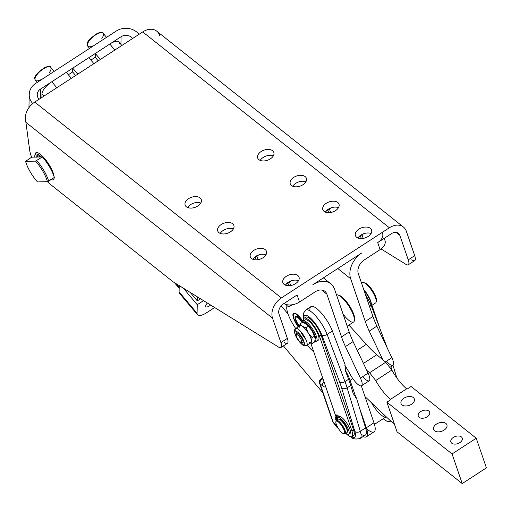 <?xml version="1.0" encoding="UTF-8"?>
<svg xmlns="http://www.w3.org/2000/svg" width="512" height="512" viewBox="0 0 512 512"><rect width="100%" height="100%" fill="white"/><g stroke="black" fill="none" stroke-linecap="round" stroke-linejoin="round"><path stroke-width="0.77" d="M93.05 45.792A10.042 3.77 -40.1 0 1 87.757 46.195A10.042 3.77 -40.1 0 1 89.926 39.93A10.042 3.77 -40.1 0 1 98.349 33.44A10.042 3.77 -40.1 0 1 103.13 33.261A10.042 3.77 -40.1 0 1 101.824 38.406M98.349 33.44A10.042 3.77 139.9 0 0 89.926 39.93A10.042 3.77 139.9 0 0 87.757 46.195C88.013 45.53 82.746 43.078 97.658 33.146C101.536 32.173 103.36 32.218 103.13 33.261A10.042 3.77 139.9 0 0 98.349 33.44M40.659 79.834A10.042 3.77 -40.1 0 1 35.366 80.237A10.042 3.77 -40.1 0 1 37.536 73.971A10.042 3.77 -40.1 0 1 45.958 67.482A10.042 3.77 -40.1 0 1 50.739 67.302A10.042 3.77 -40.1 0 1 49.434 72.448M45.958 67.482A10.042 3.77 139.9 0 0 37.536 73.971A10.042 3.77 139.9 0 0 35.366 80.237C35.629 79.571 30.355 77.12 45.267 67.187C49.152 66.214 50.976 66.259 50.739 67.302A10.042 3.77 139.9 0 0 45.958 67.482M288.73 306.528A4.589 1.331 57 0 1 286.758 305.338A4.589 1.331 -123 0 0 288.922 304.947A4.589 1.331 57 0 1 288.73 306.528L290.246 306.054A5.024 1.459 -123 0 0 290.586 304.941A5.024 1.459 57 0 1 290.355 306.003L292.269 304.755M286.758 305.338A4.589 1.331 57 0 1 286.003 304.461A4.589 1.331 -123 0 0 286.758 305.338M88.851 57.664L72.736 68.134L88.851 57.664L93.894 63.654L88.851 57.664L72.736 68.134L72.653 71.949L68.333 74.758L72.653 71.949L75.648 75.514L72.653 71.949L72.736 68.134L77.773 74.131L72.736 68.134L54.598 79.923L66.285 72.326L71.328 78.317L66.285 72.326L51.776 81.754L56.819 87.744L51.776 81.754A12.051 4.525 139.9 0 0 41.984 93.754L41.907 97.434L41.984 93.754L43.955 96.102L41.984 93.754A12.051 4.525 -40.1 0 1 51.776 81.754L40.493 89.088L40.294 98.483L40.493 89.088L109.811 44.045A12.051 4.525 -40.1 0 1 109.914 43.974L95.302 53.472L95.219 57.286L98.214 60.845L95.219 57.286L90.899 60.096L95.219 57.286L95.302 53.472L100.346 59.462L95.302 53.472L88.851 57.664M207.398 303.04A4.941 1.856 139.9 0 0 205.824 306.688A4.941 1.856 139.9 0 0 210.643 305.05A4.941 1.856 -40.1 0 1 205.997 306.835A4.941 1.856 -40.1 0 1 207.398 303.04M189.12 207.949L188.16 206.816L189.12 207.949M232.755 228.717L233.171 229.216L232.755 228.717M114.848 50.035L109.811 44.045L95.302 53.472L109.914 43.974A12.051 4.525 139.9 0 0 109.811 44.045L114.848 50.035M180.922 294.093A12.051 4.525 -40.1 0 1 179.098 291.923L179.232 285.613L179.098 291.923A12.051 4.525 139.9 0 0 179.546 293.395L197.523 314.771A12.051 4.525 -40.1 0 1 197.075 313.293A12.051 4.525 139.9 0 0 206.624 312.73L214.637 307.52L206.624 312.73A12.051 4.525 -40.1 0 1 197.523 314.771M183.315 288.141L197.261 304.717L203.526 300.646L197.261 304.717L197.075 313.293L179.098 291.923L197.075 313.293L197.261 304.717L183.315 288.141M197.338 300.902L190.17 292.384L197.338 300.902L197.427 296.87L197.338 300.902L200.563 298.81L197.338 300.902M175.68 283.418L179.187 287.584L175.68 283.418M121.843 45.491L118.912 42.003A12.051 4.525 139.9 0 0 109.914 43.974A12.051 4.525 -40.1 0 1 119.36 43.482M120.928 44.403L121.094 36.71L109.914 43.974L121.094 36.71A8.038 7.072 -178.8 0 1 132.339 38.221L132.326 38.682L132.339 38.221A8.038 7.072 1.2 0 0 121.094 36.71L120.928 44.403M314.816 341.28A11.251 3.264 -123 0 0 312.237 330.304A11.251 3.264 -123 0 0 302.899 322.438A11.251 3.264 57 0 1 312.237 330.304A11.251 3.264 57 0 1 314.816 341.28M305.856 323.674L305.869 323.68A10.042 2.918 -123 0 0 305.862 323.68L302.445 322.31L306.118 323.84A10.042 2.918 -123 0 0 305.869 323.68A10.042 2.918 57 0 1 306.118 323.84A10.042 2.918 57 0 1 312.109 330.765A10.042 2.918 57 0 1 315.187 338.042A10.042 2.918 -123 0 0 315.181 338.016A10.042 2.918 -123 0 0 312.109 330.765A10.042 2.918 -123 0 0 306.118 323.84L312.109 330.765L315.232 338.605L314.598 341.99L312.294 343.482L310.432 342.886L312.294 343.482L314.598 341.99L315.232 338.605L314.426 336.147L312.128 337.645L311.494 341.03A10.042 2.918 -123 0 0 308.371 333.19A10.042 2.918 -123 0 0 302.374 326.272A10.042 2.918 -123 0 0 300.026 325.69L295.706 328.499A10.042 2.918 -123 0 0 295.341 331.155A10.042 2.918 57 0 1 295.706 328.499A10.042 2.918 57 0 1 302.355 333.51A10.042 2.918 57 0 1 307.174 343.84A10.042 2.918 -123 0 0 302.355 333.51A10.042 2.918 -123 0 0 295.706 328.499L295.411 328.077A22.099 6.413 57 0 1 287.098 305.677A22.099 6.413 -123 0 0 295.411 328.077L295.699 328.499C294.694 328.966 294.285 330.291 294.49 332.461C295.923 337.485 298.592 341.6 302.496 344.813C303.603 345.901 304.992 346.08 306.656 345.344A10.042 2.918 -123 0 0 307.174 343.84A10.042 2.918 57 0 1 306.656 345.344A10.042 2.918 57 0 1 304.077 344.595A10.042 2.918 -123 0 0 306.656 345.344L310.976 342.534A10.042 2.918 -123 0 0 311.494 341.03L312.294 343.482L311.494 341.03A10.042 2.918 57 0 1 308.87 342.112M314.253 341.21L315.251 341.472A12.051 3.501 -123 0 0 312.819 329.357A12.051 3.501 -123 0 0 302.739 322.208L302.707 322.381A12.051 3.501 57 0 1 303.315 321.158A12.051 3.501 57 0 1 312.819 329.357A12.051 3.501 57 0 1 316.454 341.37A12.051 3.501 57 0 1 314.803 341.318M316.454 341.37L318.387 340.115A12.051 3.501 -123 0 0 314.752 328.102A12.051 3.501 -123 0 0 305.254 319.898L303.315 321.158M303.162 342.118A6.029 1.747 -123 0 0 303.117 341.645A6.029 1.747 -123 0 0 300.019 335.59A6.029 1.747 -123 0 0 296.282 332.915A6.029 1.747 -123 0 0 296.23 335.13A6.029 1.747 57 0 1 298.848 334.246A6.029 1.747 57 0 1 303.162 342.118A6.029 1.747 57 0 1 300.806 342.17A6.029 1.747 -123 0 0 302.854 343.021A6.029 1.747 -123 0 0 303.162 342.118M299.45 333.92A6.029 1.747 57 0 1 303.219 339.718A6.029 1.747 -123 0 0 299.45 333.92M304.365 343.501A8.038 2.33 57 0 1 297.274 338.701A8.038 2.33 57 0 1 297.069 331.693A8.038 2.33 57 0 1 304.365 343.501A8.038 2.33 -123 0 0 297.069 331.693A8.038 2.33 -123 0 0 297.274 338.701A8.038 2.33 -123 0 0 304.365 343.501M300.774 331.571A10.042 2.918 -123 0 0 302.63 335.034A10.042 2.918 -123 0 0 305.901 339.462A10.042 2.918 57 0 1 302.63 335.034A10.042 2.918 57 0 1 300.774 331.571M315.181 338.016L315.232 338.605M314.426 336.147L312.109 330.765L308.352 326.31L306.048 327.802L308.371 333.19L312.128 337.645L314.426 336.147M301.088 331.923L302.63 335.034L305.517 338.643L302.63 335.034L301.088 331.923M299.507 327.194A10.042 2.918 57 0 1 302.374 326.272L300.141 323.802L299.59 325.971L300.141 323.802L302.374 326.272A10.042 2.918 57 0 1 308.371 333.19L306.048 327.802L302.374 326.272L306.048 327.802L308.352 326.31L306.118 323.84M311.494 341.03L312.128 337.645L308.371 333.19A10.042 2.918 57 0 1 311.494 341.03M302.445 322.31L300.141 323.802L302.445 322.31M364.019 290.394A14.061 4.083 57 0 1 371.027 302.586L380.122 329.139L371.027 302.586A14.061 4.083 -123 0 0 364.019 290.394M336.115 420.672A3.616 1.05 57 0 1 335.949 420.211L335.514 418.867L336.25 418.387L335.514 418.867L336.781 420.122L335.514 418.867L335.949 420.211A3.616 1.05 -123 0 0 336.115 420.672M348.717 434.291A9.978 2.899 57 0 1 345.894 433.363A9.978 2.899 -123 0 0 347.418 427.302A9.978 2.899 -123 0 0 337.843 417.555A9.978 2.899 57 0 1 345.709 424.358A9.978 2.899 57 0 1 348.717 434.291L350.003 433.453A9.978 2.899 -123 0 0 347.002 423.52A9.978 2.899 -123 0 0 339.136 416.717L337.843 417.555L336.8 416.525L337.843 417.555L339.136 416.717L338.093 415.693L336.8 416.525A3.616 1.05 -123 0 0 335.13 416.371L335.187 417.344L337.517 419.642L335.187 417.344L335.13 416.371A3.616 1.05 57 0 1 335.315 415.782A3.616 1.05 57 0 1 336.8 416.525L338.093 415.693A3.616 1.05 -123 0 0 336.608 414.944L335.315 415.782M336.461 417.037A1.203 0.352 -123 0 0 335.968 416.787A1.203 0.352 -123 0 0 336.07 417.517A1.203 0.352 -123 0 0 336.787 418.56A1.203 0.352 -123 0 0 337.28 418.81A1.203 0.352 -123 0 0 337.178 418.074A1.203 0.352 -123 0 0 336.461 417.037M339.002 419.181A7.635 2.214 57 0 1 344.864 424.448A7.635 2.214 57 0 1 347.296 431.949A7.635 2.214 -123 0 0 345.696 425.818A7.635 2.214 -123 0 0 340.243 419.462A7.635 2.214 -123 0 0 339.002 419.181M336.787 418.56A1.203 0.352 57 0 1 335.936 416.819A1.203 0.352 57 0 1 337.152 418.016A1.203 0.352 57 0 1 336.787 418.56M296.25 316.397L296.25 316.397A8.038 2.33 57 0 0 295.834 317.53A8.038 2.33 57 0 1 296.704 316.275A8.038 2.33 -123 0 0 296.25 316.397A8.038 2.33 -123 0 0 295.859 317.114M295.053 321.178A11.45 3.322 57 0 1 293.357 314.848A11.45 3.322 57 0 1 302.918 321.619A11.45 3.322 -123 0 0 294.624 313.677A11.45 3.322 -123 0 0 295.053 321.178A11.45 3.322 -123 0 0 298.381 326.758A11.45 3.322 57 0 1 295.053 321.178M293.44 314.49A12.051 3.501 57 0 1 293.51 313.933L293.523 313.856A12.051 3.501 57 0 1 293.69 313.434L293.728 313.376A12.051 3.501 57 0 1 293.971 313.094L293.984 313.082A12.051 3.501 -123 0 0 293.728 313.376L293.69 313.434A12.051 3.501 -123 0 0 293.523 313.856L293.51 313.933A12.051 3.501 -123 0 0 293.478 314.08L293.357 314.848M296.301 321.734A8.64 2.509 57 0 1 296.032 316.083A8.64 2.509 57 0 1 302.406 322.33A8.64 2.509 -123 0 0 296.294 316.128A8.64 2.509 -123 0 0 296.301 321.734A8.64 2.509 -123 0 0 299.078 326.304A8.64 2.509 57 0 1 296.301 321.734M37.466 157.037A12.051 3.501 57 0 1 38.637 156A12.051 3.501 -123 0 0 38.624 156A12.051 3.501 -123 0 0 38.003 156.179L36.397 157.229A12.051 3.501 57 0 1 37.011 157.05L31.622 157.178L25.6 161.357L35.533 161.12L42.406 156.922L37.011 157.05L42.406 156.922L35.533 161.12A19.085 5.542 57 0 1 47.43 181.69L37.498 181.926A19.085 5.542 57 0 1 25.6 161.357L31.622 157.178L37.011 157.05M48.659 181.158L47.43 181.69L48.659 181.158A20.09 5.83 -123 0 0 36.768 160.589A20.09 5.83 57 0 1 48.659 181.158L54.304 177.491L48.659 181.158M54.304 177.491A20.09 5.83 -123 0 0 42.406 156.922A20.09 5.83 57 0 1 54.304 177.491M35.533 161.12L25.6 161.357A19.085 5.542 -123 0 0 37.498 181.926L47.43 181.69A19.085 5.542 -123 0 0 35.533 161.12M38.842 98.976L39.091 99.264L38.842 98.976A8.038 7.072 -178.8 0 1 40.493 89.088A8.038 7.072 1.2 0 0 37.254 94.611A8.038 7.072 1.2 0 0 38.842 98.976M138.784 34.035L139.027 34.323L138.784 34.035A16.07 14.144 1.2 0 0 116.301 31.014L35.699 83.386A16.07 14.144 1.2 0 0 32.397 103.162L32.742 103.571L32.397 103.162A16.07 14.144 -178.8 0 1 29.222 94.438A16.07 14.144 -178.8 0 1 35.699 83.386L116.301 31.014A16.07 14.144 -178.8 0 1 138.784 34.035M28.256 139.686L28.243 140.186A16.07 14.144 1.2 0 0 28.909 144.493A16.07 14.144 -178.8 0 1 28.262 139.738M32.378 103.885L32.397 103.162L32.378 103.885M52.582 178.611A15.066 4.371 57 0 1 50.97 179.661A15.066 4.371 -123 0 0 52.582 178.611M34.829 157.101A15.066 4.371 57 0 1 34.835 155.494A15.066 4.371 57 0 1 39.962 155.699A15.066 4.371 57 0 1 41.389 156.947A15.066 4.371 -123 0 0 34.829 157.101M34.982 154.925A16.07 4.666 57 0 1 40.512 154.432A16.07 4.666 57 0 1 54.138 176.922A16.07 4.666 -123 0 0 40.512 154.432A16.07 4.666 -123 0 0 35.04 154.214L34.835 155.494M50.477 179.571L51.731 179.898A16.07 4.666 -123 0 0 54.163 177.581A16.07 4.666 57 0 1 51.059 179.667M36.013 157.075A13.056 3.789 57 0 1 40.205 156.973A13.056 3.789 -123 0 0 37.952 155.75A13.056 3.789 -123 0 0 36.013 157.075M338.291 428.358A5.024 1.459 57 0 1 334.368 423.712A5.024 1.459 -123 0 0 338.291 428.358M285.542 284.96A8.538 5.35 -18.9 0 0 285.427 285.158A8.538 5.35 161.1 0 1 285.542 284.96A8.538 5.35 161.1 0 1 292.467 280.467A8.538 5.35 161.1 0 1 298.522 280.672A8.538 5.35 -18.9 0 0 292.467 280.467A8.538 5.35 -18.9 0 0 285.542 284.96A8.538 5.35 161.1 0 1 287.84 282.95L289.446 281.901A8.538 5.35 161.1 0 1 292.467 280.467A8.538 5.35 -18.9 0 0 289.446 281.901L287.84 282.95L288.787 285.715L287.84 282.95A8.538 5.35 -18.9 0 0 285.542 284.96M252.96 259.091A8.538 5.35 -18.9 0 0 252.845 259.283A8.538 5.35 161.1 0 1 252.96 259.091A8.538 5.35 161.1 0 1 259.878 254.592A8.538 5.35 161.1 0 1 265.939 254.797A8.538 5.35 -18.9 0 0 259.878 254.592A8.538 5.35 -18.9 0 0 252.96 259.091A8.538 5.35 161.1 0 1 255.251 257.082L256.864 256.032A8.538 5.35 161.1 0 1 259.878 254.592A8.538 5.35 -18.9 0 0 256.864 256.032L255.251 257.082L256.198 259.846L255.251 257.082A8.538 5.35 -18.9 0 0 252.96 259.091M361.984 252.806L312.819 284.749L361.984 252.806A20.589 14.899 128.5 0 0 350.662 278.726L337.805 268.518L350.662 278.726A20.589 14.899 -51.5 0 1 361.984 252.806M280.947 347.52A12.051 3.501 57 0 1 277.958 346.701L173.587 282.125A12.051 3.501 57 0 1 172.576 281.408A12.051 3.501 -123 0 0 173.587 282.125L277.958 346.701A12.051 3.501 -123 0 0 280.896 342.586A12.051 3.501 57 0 1 280.947 347.52L287.398 343.328A12.051 3.501 -123 0 0 287.347 338.394L278.982 313.984A8.038 5.811 -51.5 0 1 283.405 303.866L297.107 294.963L283.405 303.866A8.038 5.811 128.5 0 0 278.982 313.984L287.347 338.394A12.051 3.501 57 0 1 284.403 342.509M408.294 264.768L414.739 260.582A12.051 3.501 -123 0 0 414.694 255.648L406.33 231.232A16.07 11.629 128.5 0 0 389.376 227.763L142.726 31.923L34.726 102.099L142.726 31.923L389.376 227.763L281.37 297.939L34.726 102.099A16.07 11.629 128.5 0 0 25.888 122.33L29.715 150.432L25.888 122.33A16.07 11.629 -51.5 0 1 34.726 102.099L281.37 297.939A16.07 11.629 128.5 0 0 272.538 318.17L25.888 122.33L272.538 318.17L280.896 342.586L287.347 338.394L280.896 342.586L272.538 318.17A16.07 11.629 -51.5 0 1 281.37 297.939L389.376 227.763A16.07 11.629 -51.5 0 1 403.424 227.027A16.07 11.629 -51.5 0 1 406.33 231.232L414.694 255.648L408.243 259.84A12.051 3.501 57 0 1 408.294 264.768A12.051 3.501 57 0 1 405.299 263.949L381.069 248.96L405.299 263.949A12.051 3.501 -123 0 0 408.243 259.84L399.878 235.424A8.038 5.811 128.5 0 0 398.432 233.318A8.038 5.811 128.5 0 0 391.405 233.69L377.702 242.592L380.109 249.632L364.397 259.84A11.046 7.994 128.5 0 0 358.323 273.747A11.046 7.994 -51.5 0 1 364.397 259.84L380.109 249.632A12.051 7.552 -18.9 0 0 384.998 240.55L384.243 238.342M305.888 181.792A8.538 5.35 -18.9 0 0 292.794 186.278A8.538 5.35 161.1 0 1 305.888 181.792M233.35 228.928A8.538 5.35 -18.9 0 0 220.256 233.414A8.538 5.35 161.1 0 1 233.35 228.928M273.306 155.923A8.538 5.35 -18.9 0 0 260.211 160.403A8.538 5.35 161.1 0 1 273.306 155.923M200.768 203.053A8.538 5.35 -18.9 0 0 187.674 207.539A8.538 5.35 161.1 0 1 200.768 203.053M358.08 237.824A8.538 5.35 -18.9 0 0 357.965 238.022A8.538 5.35 161.1 0 1 358.08 237.824A8.538 5.35 161.1 0 1 365.005 233.331A8.538 5.35 161.1 0 1 371.059 233.536A8.538 5.35 -18.9 0 0 365.005 233.331A8.538 5.35 -18.9 0 0 358.08 237.824A8.538 5.35 161.1 0 1 360.378 235.814L361.984 234.771A8.538 5.35 161.1 0 1 365.005 233.331A8.538 5.35 -18.9 0 0 361.984 234.771L360.378 235.814L361.325 238.579L360.378 235.814A8.538 5.35 -18.9 0 0 358.08 237.824M382.586 233.51A12.051 7.552 161.1 0 1 377.702 242.592L391.405 233.69A8.038 5.811 -51.5 0 1 399.878 235.424L396.051 232.384L399.878 235.424L408.243 259.84L414.694 255.648A12.051 3.501 57 0 1 411.75 259.763M29.715 150.432A25.114 7.29 -123 0 0 31.61 157.184A25.114 7.29 57 0 1 29.715 150.432M47.469 181.677A25.114 7.29 -123 0 0 50.918 184.806L172.576 281.408L50.918 184.806A25.114 7.29 57 0 1 47.469 181.677M403.424 227.027L156.781 31.187A16.07 11.629 128.5 0 0 142.726 31.923A16.07 11.629 -51.5 0 1 159.686 35.392M325.498 211.955A8.538 5.35 -18.9 0 0 325.382 212.147A8.538 5.35 161.1 0 1 325.498 211.955A8.538 5.35 161.1 0 1 332.422 207.456A8.538 5.35 161.1 0 1 338.477 207.667A8.538 5.35 -18.9 0 0 332.422 207.456A8.538 5.35 -18.9 0 0 325.498 211.955A8.538 5.35 161.1 0 1 327.789 209.946L329.402 208.896A8.538 5.35 161.1 0 1 332.422 207.456A8.538 5.35 -18.9 0 0 329.402 208.896L327.789 209.946L328.736 212.71L327.789 209.946A8.538 5.35 -18.9 0 0 325.498 211.955M200.058 197.882A8.538 5.35 -18.9 0 0 189.971 197.894A8.538 5.35 -18.9 0 0 185.133 205.101A8.538 5.35 -18.9 0 0 194.944 207.392A8.538 5.35 -18.9 0 0 201.286 199.565A8.538 5.35 -18.9 0 0 200.058 197.882A8.538 5.35 161.1 0 1 193.779 207.738A8.538 5.35 161.1 0 1 185.786 201.389A8.538 5.35 161.1 0 1 200.058 197.882M272.595 150.746A8.538 5.35 -18.9 0 0 262.509 150.758A8.538 5.35 -18.9 0 0 257.67 157.971A8.538 5.35 -18.9 0 0 267.482 160.256A8.538 5.35 -18.9 0 0 273.824 152.435A8.538 5.35 -18.9 0 0 272.595 150.746A8.538 5.35 161.1 0 1 266.317 160.602A8.538 5.35 161.1 0 1 258.323 154.253A8.538 5.35 161.1 0 1 272.595 150.746M232.64 223.757A8.538 5.35 -18.9 0 0 222.554 223.763A8.538 5.35 -18.9 0 0 217.715 230.976A8.538 5.35 -18.9 0 0 227.526 233.267A8.538 5.35 -18.9 0 0 233.869 225.44A8.538 5.35 -18.9 0 0 232.64 223.757A8.538 5.35 161.1 0 1 226.362 233.606A8.538 5.35 161.1 0 1 218.368 227.258A8.538 5.35 161.1 0 1 232.64 223.757M305.178 176.621A8.538 5.35 -18.9 0 0 295.091 176.627A8.538 5.35 -18.9 0 0 290.253 183.84A8.538 5.35 -18.9 0 0 300.064 186.131A8.538 5.35 -18.9 0 0 306.406 178.304A8.538 5.35 -18.9 0 0 305.178 176.621A8.538 5.35 161.1 0 1 298.899 186.47A8.538 5.35 161.1 0 1 290.906 180.122A8.538 5.35 161.1 0 1 305.178 176.621M265.222 249.626A8.538 5.35 -18.9 0 0 255.142 249.638A8.538 5.35 -18.9 0 0 250.298 256.845A8.538 5.35 -18.9 0 0 260.109 259.136A8.538 5.35 -18.9 0 0 266.451 251.309A8.538 5.35 -18.9 0 0 265.222 249.626A8.538 5.35 161.1 0 1 258.944 259.482A8.538 5.35 161.1 0 1 250.95 253.133A8.538 5.35 161.1 0 1 265.222 249.626M337.766 202.49A8.538 5.35 -18.9 0 0 327.68 202.502A8.538 5.35 -18.9 0 0 322.835 209.715A8.538 5.35 -18.9 0 0 332.646 212A8.538 5.35 -18.9 0 0 338.989 204.179A8.538 5.35 -18.9 0 0 337.766 202.49A8.538 5.35 161.1 0 1 331.488 212.346A8.538 5.35 161.1 0 1 323.488 205.997A8.538 5.35 161.1 0 1 337.766 202.49M297.811 275.501A8.538 5.35 -18.9 0 0 287.725 275.507A8.538 5.35 -18.9 0 0 282.88 282.72A8.538 5.35 -18.9 0 0 292.691 285.011A8.538 5.35 -18.9 0 0 299.034 277.184A8.538 5.35 -18.9 0 0 297.811 275.501A8.538 5.35 161.1 0 1 291.533 285.35A8.538 5.35 161.1 0 1 283.533 279.002A8.538 5.35 161.1 0 1 297.811 275.501M370.349 228.365A8.538 5.35 -18.9 0 0 360.262 228.371A8.538 5.35 -18.9 0 0 355.418 235.584A8.538 5.35 -18.9 0 0 365.229 237.875A8.538 5.35 -18.9 0 0 371.571 230.048A8.538 5.35 -18.9 0 0 370.349 228.365A8.538 5.35 161.1 0 1 364.07 238.214A8.538 5.35 161.1 0 1 356.07 231.866A8.538 5.35 161.1 0 1 370.349 228.365M361.587 385.754A12.051 3.501 57 0 1 350.317 374.554A12.051 3.501 -123 0 0 360.128 385.779A12.051 3.501 -123 0 0 360.422 378.125L345.414 346.573A51.699 15.008 57 0 1 341.517 336.883A51.699 15.008 -123 0 0 345.414 346.573L353.075 341.594L345.414 346.573L360.422 378.125L368.083 373.152L360.422 378.125A12.051 3.501 57 0 1 361.587 385.754L369.248 380.781A12.051 3.501 -123 0 0 368.083 373.152L353.075 341.594A51.699 15.008 57 0 1 349.171 331.904L334.547 289.197L349.171 331.904L341.517 336.883L326.886 294.176L321.626 289.997L326.886 294.176A11.046 7.994 128.5 0 0 324.89 291.283A11.046 7.994 128.5 0 0 315.232 291.789L299.514 302.003L297.107 294.963L299.514 302.003L315.232 291.789A11.046 7.994 -51.5 0 1 326.886 294.176L341.517 336.883L349.171 331.904A51.699 15.008 -123 0 0 353.075 341.594L366.746 370.342L369.587 372.755L385.709 362.278L391.84 370.054L375.718 380.525L369.587 372.755L375.718 380.525A24.109 6.995 -123 0 0 390.566 399.283L390.931 399.578L386.906 402.202L452.07 453.946L462.221 483.571L397.056 431.827L462.221 483.571L452.07 453.946L386.906 402.202L397.056 431.827L386.906 402.202L390.931 399.578L390.566 399.283A24.109 6.995 57 0 1 375.718 380.525L391.84 370.054L385.709 362.278L376.813 354.733L363.45 363.418L376.813 354.733A59.565 17.293 57 0 1 366.291 344.371L357.203 350.278L366.291 344.371L348.934 325.056L366.291 344.371A59.565 17.293 -123 0 0 376.813 354.733L382.867 359.872L369.19 331.123A51.699 15.008 57 0 1 365.293 321.434L350.662 278.726L365.293 321.434A51.699 15.008 -123 0 0 369.19 331.123L382.867 359.872L385.709 362.278L369.587 372.755L366.746 370.342L368.083 373.152A12.051 3.501 57 0 1 369.248 380.781A12.051 3.501 57 0 1 362.746 376.614M338.381 295.155A15.066 4.371 57 0 1 349.338 305.626A15.066 4.371 57 0 1 354.451 319.891M383.789 238.637A12.051 7.552 161.1 0 1 380.109 249.632L377.702 242.592M330.643 212.525L329.402 208.896L330.643 212.525M363.226 238.394L361.984 234.771L363.226 238.394M390.086 367.238L393.024 365.331A12.051 3.501 -123 0 0 391.859 357.702L385.318 361.952L391.859 357.702L376.851 326.144L369.19 331.123L376.851 326.144A51.699 15.008 57 0 1 372.947 316.454L365.293 321.434L372.947 316.454L358.323 273.747L372.947 316.454A51.699 15.008 -123 0 0 376.851 326.144L391.859 357.702A12.051 3.501 57 0 1 393.024 365.331A12.051 3.501 57 0 1 386.522 361.165M334.547 289.197A20.589 14.899 128.5 0 0 312.826 284.749A20.589 14.899 -51.5 0 1 330.829 283.808A20.589 14.899 -51.5 0 1 334.547 289.197M385.92 416.922A16.07 4.666 -123 0 0 386.099 416.826A16.07 4.666 -123 0 0 386.182 416.762A16.07 4.666 57 0 1 385.92 416.922A16.07 4.666 57 0 1 371.622 402.906M300.71 320.531A7.43 2.157 57 0 1 302.112 322.522A7.43 2.157 -123 0 0 300.71 320.531A7.43 2.157 -123 0 0 295.757 317.754A7.43 2.157 -123 0 0 299.379 326.112A7.43 2.157 57 0 1 295.738 317.862A7.43 2.157 57 0 1 300.71 320.531M296.704 316.275A8.038 2.33 -123 0 0 295.866 317.101L295.738 317.862M337.574 421.402A7.43 2.157 57 0 1 343.52 428.806A7.43 2.157 57 0 1 343.578 433.734A7.43 2.157 57 0 1 338.458 428.614A7.43 2.157 57 0 1 335.859 421.856A7.43 2.157 57 0 1 337.574 421.402A7.43 2.157 -123 0 0 338.554 428.762A7.43 2.157 -123 0 0 344.666 432.147A7.43 2.157 -123 0 0 337.574 421.402M343.578 433.734L344.326 433.933A8.038 2.33 -123 0 0 344.269 428.602A8.038 2.33 -123 0 0 337.843 420.602A8.038 2.33 -123 0 0 335.981 421.088L335.859 421.856M345.126 433.862L346.899 432.71A8.038 2.33 -123 0 0 345.498 426.406A8.038 2.33 -123 0 0 339.616 419.45A8.038 2.33 -123 0 0 338.144 419.232L336.371 420.384A8.038 2.33 57 0 1 337.843 420.602A8.038 2.33 57 0 1 343.725 427.558A8.038 2.33 57 0 1 345.126 433.862A8.038 2.33 57 0 1 343.917 433.779M335.955 421.523A8.038 2.33 57 0 1 336.371 420.384M337.734 420.544A8.038 2.33 57 0 1 339.616 419.45A8.038 2.33 57 0 1 346.291 427.987A8.038 2.33 57 0 1 345.536 432.557M301.581 341.146A4.518 1.312 57 0 1 300.934 342.214A4.518 1.312 57 0 1 297.824 339.098A4.518 1.312 57 0 1 296.243 334.989A4.518 1.312 57 0 1 298.848 336.102A4.518 1.312 57 0 1 301.581 341.146A4.518 1.312 -123 0 0 297.203 334.675A4.518 1.312 -123 0 0 297.984 339.341A4.518 1.312 -123 0 0 301.581 341.146M296.627 332.826A6.029 1.747 -123 0 0 296.557 333.075L296.243 334.989M300.934 342.214L302.816 342.707A6.029 1.747 -123 0 0 303.072 342.746M371.955 305.306L375.61 302.931A12.051 3.501 -123 0 0 376.134 300.179A12.051 3.501 57 0 1 376.192 301.875L376.403 300.595A11.046 3.206 -123 0 0 376.352 299.046A11.046 3.206 -123 0 0 371.674 289.28A11.046 3.206 -123 0 0 364.928 282.938L363.674 282.611A12.051 3.501 57 0 1 371.034 289.53A12.051 3.501 57 0 1 376.134 300.179A12.051 3.501 -123 0 0 369.952 288.07A12.051 3.501 -123 0 0 362.477 282.714L361.587 283.29M371.302 303.322A12.051 3.501 57 0 1 371.322 303.45A12.051 3.501 -123 0 0 371.302 303.322A12.051 3.501 -123 0 0 363.738 289.562A12.051 3.501 57 0 1 371.302 303.322M364.365 282.874A11.046 3.206 57 0 1 371.226 288.666A11.046 3.206 57 0 1 376.352 299.046A11.046 3.206 57 0 1 376.237 301.139M383.213 418.701A22.099 6.413 -123 0 0 390.65 420.928A22.099 6.413 57 0 1 390.189 421.35A22.099 6.413 57 0 1 383.213 418.701M350.694 436.678C352.166 438.899 355.296 439.514 360.077 438.522L365.312 435.117A20.09 5.83 -123 0 0 365.555 427.91L360.32 431.315A4.019 2.714 163.1 0 1 354.861 431.482A16.07 4.666 57 0 1 351.622 436.762A16.07 4.666 -123 0 0 354.861 431.482A4.019 2.714 -16.9 0 0 360.32 431.315A20.09 5.83 57 0 1 360.077 438.522A20.09 5.83 -123 0 0 360.32 431.315L347.117 387.821A60.269 17.491 -123 0 0 344.992 381.619L348.614 379.264L345.651 371.424L345.005 364.403L345.651 371.424L348.614 379.264A60.269 17.491 57 0 1 350.739 385.466L353.197 393.542L356.474 397.997L355.258 397.03L355.994 397.613L350.08 380.352A22.099 6.413 -123 0 0 345.261 370.202A22.099 6.413 57 0 1 350.08 380.352L355.994 397.613L356.474 397.997L365.555 427.91A20.09 5.83 57 0 1 360.992 434.202M366.413 436.8L374.067 431.827A22.099 6.413 -123 0 0 373.971 422.784L366.317 427.757A22.099 6.413 57 0 1 366.413 436.8A22.099 6.413 57 0 1 363.072 436.576A22.099 6.413 -123 0 0 366.317 427.757L359.238 407.091L366.317 427.757L373.971 422.784L361.331 385.875L373.971 422.784A22.099 6.413 57 0 1 366.656 428.8M352.787 378.592L350.08 380.352L352.787 378.592M365.011 396.614L390.099 420.486L394.317 423.834L390.099 420.486L365.011 396.614M444.07 430.131A7.034 4.403 -18.9 0 0 446.918 424.838A7.034 4.403 -18.9 0 0 438.842 422.95A7.034 4.403 -18.9 0 0 433.613 429.395A7.034 4.403 -18.9 0 0 444.07 430.131A7.034 4.403 161.1 0 1 433.478 428.781A7.034 4.403 161.1 0 1 443.251 422.432A7.034 4.403 161.1 0 1 444.07 430.131M411.482 404.262A7.034 4.403 -18.9 0 0 414.336 398.963A7.034 4.403 -18.9 0 0 406.253 397.075A7.034 4.403 -18.9 0 0 401.03 403.52A7.034 4.403 -18.9 0 0 411.482 404.262A7.034 4.403 161.1 0 1 400.896 402.906A7.034 4.403 161.1 0 1 410.669 396.557A7.034 4.403 161.1 0 1 411.482 404.262M459.814 442.637A6.029 3.776 -18.9 0 0 462.259 438.099A6.029 3.776 -18.9 0 0 455.334 436.48A6.029 3.776 -18.9 0 0 450.854 442.003A6.029 3.776 -18.9 0 0 459.814 442.637A6.029 3.776 161.1 0 1 450.739 441.478A6.029 3.776 161.1 0 1 459.117 436.038A6.029 3.776 161.1 0 1 459.814 442.637M427.232 416.768A6.029 3.776 -18.9 0 0 429.677 412.224A6.029 3.776 -18.9 0 0 422.752 410.605A6.029 3.776 -18.9 0 0 418.272 416.134A6.029 3.776 -18.9 0 0 427.232 416.768A6.029 3.776 161.1 0 1 418.157 415.603A6.029 3.776 161.1 0 1 426.534 410.163A6.029 3.776 161.1 0 1 427.232 416.768M407.053 389.107L411.085 386.49L476.25 438.234L486.4 467.859L476.25 438.234L411.085 386.49L407.053 389.107L406.682 388.813L407.053 389.107M391.84 370.054A24.109 6.995 -123 0 0 406.682 388.813A24.109 6.995 57 0 1 391.84 370.054M390.566 399.283L406.682 388.813L390.566 399.283M452.07 453.946L476.25 438.234L452.07 453.946M462.221 483.571L486.4 467.859L462.221 483.571M320.122 383.885A4.019 2.515 161.1 0 1 319.546 383.091A4.019 2.515 161.1 0 1 319.462 382.426A4.019 3.021 4.5 0 1 319.341 381.478A4.019 3.021 4.5 0 1 322.33 378.829A4.019 3.021 -175.5 0 0 319.341 381.478L319.546 383.091A4.019 2.515 -18.9 0 0 320.122 383.885A4.019 2.906 -51.5 0 1 322.33 378.829L322.419 377.722L321.101 378.739L319.347 381.414L320.083 379.808L322.592 377.613L322.33 378.829L323.258 379.565L322.33 378.829A4.019 2.906 128.5 0 0 320.122 383.885L322.656 385.894A4.019 2.906 -51.5 0 1 323.955 381.594A4.019 2.906 128.5 0 0 322.656 385.894L320.122 383.885L333.312 422.4L320.122 383.885M319.546 383.091L332.736 421.613A4.019 2.515 -18.9 0 0 333.312 422.4A4.019 2.515 161.1 0 1 332.736 421.613A4.019 2.515 161.1 0 1 332.659 420.941M336.813 425.658L334.042 423.456A4.019 2.906 -51.5 0 1 333.312 422.4L336.506 424.934L333.312 422.4A4.019 2.906 128.5 0 0 334.042 423.456L332.736 421.613M354.861 431.482L341.651 387.987A56.25 16.326 -123 0 0 339.667 382.202L321.818 335.014A16.07 4.666 -123 0 0 310.598 318.163A16.07 4.666 -123 0 0 303.878 318.464A16.07 4.666 57 0 1 310.598 318.163A16.07 4.666 57 0 1 321.818 335.014L339.667 382.202A56.25 16.326 57 0 1 341.651 387.987L354.861 431.482M325.734 386.79A10.042 2.918 57 0 1 322.656 385.894A10.042 2.918 -123 0 0 325.734 386.79M305.178 318.022A14.061 4.083 57 0 1 312.39 320.947A14.061 4.083 57 0 1 321.056 335.053L353.51 429.811A14.061 4.083 57 0 1 352.55 435.757M390.886 366.72L391.974 370.291L390.886 366.72M370.176 303.59A4.019 2.31 159.3 0 1 370.707 304.262A4.019 2.31 159.3 0 1 369.632 306.765A4.019 2.31 -20.7 0 0 370.707 304.262L387.315 348.147M310.029 310.938A20.09 5.83 57 0 1 318.054 309.69A20.09 5.83 57 0 1 332.378 331.027L345.005 364.403L332.378 331.027L327.136 334.432L344.992 381.619A60.269 17.491 57 0 1 347.117 387.821A4.019 2.714 163.1 0 1 341.651 387.987A4.019 2.714 -16.9 0 0 347.117 387.821L350.739 385.466A60.269 17.491 -123 0 0 348.614 379.264L344.992 381.619A4.019 2.31 159.3 0 1 339.667 382.202A4.019 2.31 -20.7 0 0 344.992 381.619L327.136 334.432A4.019 2.31 159.3 0 1 321.818 335.014A4.019 2.31 -20.7 0 0 327.136 334.432A20.09 5.83 -123 0 0 316.134 316.493A20.09 5.83 -123 0 0 305.709 310.016A20.09 5.83 57 0 1 316.134 316.493A20.09 5.83 57 0 1 327.136 334.432L332.378 331.027A20.09 5.83 -123 0 0 321.376 313.088A20.09 5.83 -123 0 0 310.95 306.618L305.709 310.016L303.302 313.466L303.539 319.168M370.24 303.091L371.027 302.586L370.24 303.091M335.597 415.597L310.733 343.002L335.597 415.597M351.955 436.614A14.061 4.083 57 0 1 345.862 433.382A14.061 4.083 -123 0 0 351.898 430.854A14.061 4.083 57 0 1 351.955 436.614L353.568 435.565A14.061 4.083 -123 0 0 353.51 429.811L351.898 430.854L319.443 336.102L351.898 430.854L353.51 429.811L321.056 335.053L319.443 336.102A14.061 4.083 -123 0 0 309.53 320.736A14.061 4.083 -123 0 0 303.488 321.043A14.061 4.083 57 0 1 304.16 318.214A14.061 4.083 57 0 1 311.77 323.11A14.061 4.083 57 0 1 319.443 336.102L321.056 335.053A14.061 4.083 -123 0 0 313.382 322.061A14.061 4.083 -123 0 0 305.766 317.165L304.16 318.214M304.653 321.094A12.051 3.501 57 0 1 314.752 328.102A12.051 3.501 57 0 1 317.05 340.179M336.422 415.533A3.616 1.05 57 0 1 338.093 415.693L339.136 416.717A9.978 2.899 57 0 1 347.706 424.653A9.978 2.899 57 0 1 349.165 433.574M347.117 387.821L360.32 431.315L365.555 427.91L359.238 407.091L356.474 397.997L353.197 393.542L350.739 385.466L347.117 387.821M299.514 302.003A12.051 7.552 161.1 0 1 283.917 303.533A12.051 7.552 -18.9 0 0 299.514 302.003M258.106 259.654L256.864 256.032L258.106 259.654M290.688 285.53L289.446 281.901L290.688 285.53M313.734 351.75A20.09 5.83 57 0 1 307.149 345.018A20.09 5.83 -123 0 0 313.734 351.75M350.317 374.554A30.394 8.826 -123 0 0 344.877 365.523A30.394 8.826 57 0 1 350.317 374.554M293.574 318.227A12.154 3.526 -123 0 0 298.208 326.874A12.154 3.526 57 0 1 293.574 318.227A12.154 3.526 57 0 1 294.95 313.216A12.154 3.526 57 0 1 303.04 321.427A12.154 3.526 -123 0 0 293.523 313.254A12.154 3.526 -123 0 0 293.574 318.227M347.206 326.176L353.619 322.01A16.07 4.666 -123 0 0 349.165 306.598A16.07 4.666 -123 0 0 336.493 294.886A16.07 4.666 57 0 1 337.709 294.925A16.07 4.666 57 0 1 348.774 305.99A16.07 4.666 57 0 1 354.394 320.602A16.07 4.666 57 0 1 343.078 314.118M354.394 320.602L354.605 319.328A15.066 4.371 -123 0 0 349.338 305.626A15.066 4.371 -123 0 0 338.963 295.251L337.709 294.925M106.56 37.344L103.13 33.261M89.587 48.371L87.757 46.195M54.176 71.386L50.739 67.302M37.197 82.413L35.366 80.237M283.405 345.92L322.893 392.858M288.038 313.978L281.171 305.824M174.445 282.65L179.174 288.275M29.222 94.438L28.941 107.712M374.477 424.378L386.099 416.826M390.739 420.992L390.189 421.35M393.011 365.338L396.845 377.946M365.261 294.016L370.707 304.262M330.829 283.808L323.373 277.894"/></g></svg>
